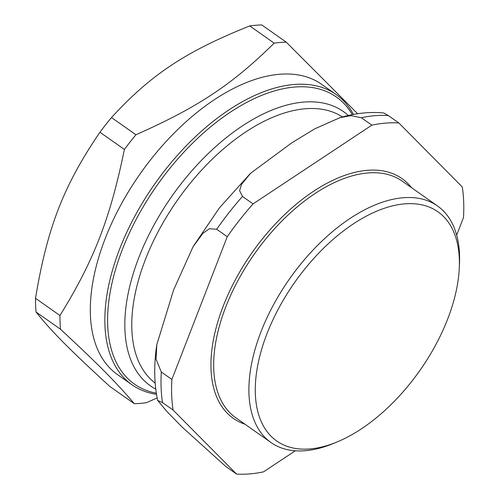 <?xml version="1.0" encoding="UTF-8"?>
<svg xmlns="http://www.w3.org/2000/svg" width="499" height="499" viewBox="0 0 499 499"><rect width="100%" height="100%" fill="white"/><g stroke="black" fill="none" stroke-linecap="round" stroke-linejoin="round"><path stroke-width="0.75" d="M156.312 393.175A175.498 95.839 -54.9 0 1 156.998 185.422A175.498 95.839 -54.9 0 1 352.331 114.651M353.467 114.433A177.426 96.893 125.1 0 0 336.17 94.554A177.426 96.893 125.1 0 0 294.242 84.487A177.426 96.893 125.1 0 0 134.998 215.861A177.426 96.893 125.1 0 0 131.942 384.748A177.426 96.893 125.1 0 0 156.493 394.322M336.17 94.554L321.637 84.331A177.426 96.893 125.1 0 0 279.708 74.257A177.426 96.893 125.1 0 0 120.465 205.632A177.426 96.893 125.1 0 0 117.408 374.518L131.942 384.748M357.64 113.741L286.251 42.153L261.807 24.95A206.355 112.693 125.1 0 0 255.837 25.256A206.355 112.693 125.1 0 0 249.718 25.929L274.163 43.132C232.44 84.368 197.535 107.503 135.928 134.749L111.489 117.546C150.841 74.644 185.747 51.509 249.718 25.929M35.516 298.315C47.28 227.581 63.548 185.647 99.931 132.241L124.376 149.444C110.242 218.506 93.974 260.447 59.955 315.518L35.516 298.315A206.355 112.693 125.1 0 0 36.053 312.031L60.491 329.234C98.022 364.058 116.666 382.858 134.306 403.691L109.867 386.488C69.966 349.999 51.328 331.193 36.053 312.031M134.306 403.691A206.355 112.693 125.1 0 0 146.4 402.712L157.135 397.946M111.489 117.546A206.355 112.693 125.1 0 0 99.931 132.241M135.928 134.749A206.355 112.693 125.1 0 0 124.376 149.444M59.955 315.518A206.355 112.693 125.1 0 0 60.491 329.234M286.251 42.153A206.355 112.693 125.1 0 0 280.276 42.452A206.355 112.693 125.1 0 0 274.163 43.132M309.785 448.95A140.125 76.522 -54.9 0 1 266.984 333.712A140.125 76.522 -54.9 0 1 404.851 203.854A140.125 76.522 -54.9 0 1 459.273 268.219A140.125 76.522 -54.9 0 1 336.962 442.014A140.125 76.522 -54.9 0 1 309.785 448.95M236.532 474.05L225.96 466.609L182.272 427.213L167.184 411.818L157.653 400.454L162.512 402.612L173.084 410.047L236.532 474.05A200.567 109.531 -54.9 0 0 263.509 471.867L295.308 450.79M456.679 235.116L463.484 217.57A200.567 109.531 -54.9 0 0 462.286 186.969L398.838 122.966L388.272 115.531L383.762 112.967C369.578 111.633 354.945 113.211 339.863 117.702L350.847 115.631L361.288 117.714L371.861 125.149L253.043 203.904L242.47 196.469L239.595 190.612L241.553 184.356L250.604 173.259L291.79 142.833L314.813 128.804L339.863 117.702M161.314 372.005L156.075 359.33L156.798 344.678L173.652 289.825L193.063 246.731L202.981 233.258L209.405 228.735L216.685 229.253L227.257 236.694L171.887 379.446L161.314 372.005A200.567 109.531 -54.9 0 0 162.512 402.612M173.084 410.047A200.567 109.531 -54.9 0 1 171.887 379.446M227.257 236.694A200.567 109.531 -54.9 0 1 253.043 203.904M371.861 125.149A200.567 109.531 -54.9 0 1 398.838 122.966M155.158 383.126A162.768 88.891 -54.9 0 1 160.216 227.825A162.768 88.891 -54.9 0 1 305.519 108.738A162.768 88.891 -54.9 0 1 342.476 116.959M155.757 389.114A167.676 91.573 -54.9 0 1 150.436 385.846A167.676 91.573 -54.9 0 1 153.33 226.234A167.676 91.573 -54.9 0 1 303.822 102.077A167.676 91.573 -54.9 0 1 343.443 111.595A167.676 91.573 -54.9 0 1 348.314 115.5M336.962 442.014L333.213 443.561A144.641 78.992 -54.9 0 1 305.163 450.722A144.641 78.992 -54.9 0 1 270.982 442.513A144.641 78.992 -54.9 0 1 273.477 304.833A144.641 78.992 -54.9 0 1 403.292 197.735A144.641 78.992 -54.9 0 1 437.473 205.944A144.641 78.992 -54.9 0 1 459.467 264.164L459.273 268.219M216.685 229.253A200.567 109.531 -54.9 0 1 242.47 196.469M361.288 117.714A200.567 109.531 -54.9 0 1 388.272 115.531M245.021 424.244A146.569 80.04 -54.9 0 1 223.196 306.155A146.569 80.04 -54.9 0 1 316.984 189.071A146.569 80.04 -54.9 0 1 411.513 187.674M270.982 442.513L235.759 417.725A144.641 78.992 -54.9 0 1 225.76 306.985A144.641 78.992 -54.9 0 1 368.069 172.947A144.641 78.992 -54.9 0 1 402.25 181.156L437.473 205.944M193.363 246.213L219.498 207.784L250.142 173.702M157.653 400.454C154.048 383.276 153.767 364.688 156.805 344.684"/></g></svg>
